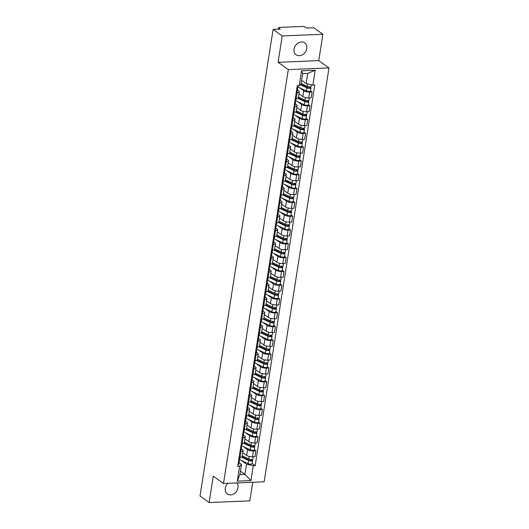 <?xml version="1.0" encoding="UTF-8"?>
<svg xmlns="http://www.w3.org/2000/svg" width="529" height="529" viewBox="0 0 529 529"><rect width="100%" height="100%" fill="white"/><g stroke="black" fill="none" stroke-linecap="round" stroke-linejoin="round"><path stroke-width="0.79" d="M294.058 49.085A7.36 5.912 125.5 0 0 296.121 54.811A7.36 5.912 125.5 0 0 302.535 54.732A7.36 5.912 125.5 0 0 306.747 48.556A7.36 5.912 125.5 0 0 304.678 42.829A7.36 5.912 125.5 0 0 298.27 42.915A7.36 5.912 125.5 0 0 294.058 49.085M227.906 483.301A7.36 5.912 125.5 0 0 225.281 488.26A7.36 5.912 125.5 0 0 227.351 493.987A7.36 5.912 125.5 0 0 233.758 493.901A7.36 5.912 125.5 0 0 237.971 487.731A7.36 5.912 125.5 0 0 236.88 482.931M322.882 34.266L282.215 35.952L273.09 29.439L200.022 496.037L209.147 502.55L213.273 476.186L223.496 483.486L264.163 481.8L328.978 67.93L318.756 60.63L322.882 34.266L313.763 27.753L306.562 28.05L305.14 27.039A1.885 0.595 8.9 0 0 302.601 26.45L279.577 27.402A1.885 0.595 8.9 0 0 278.631 27.766A1.885 0.595 8.9 0 0 278.869 28.123L278.697 29.207M209.147 502.55L249.814 500.864L252.73 482.269M282.215 35.952L278.082 62.316L288.305 69.61L223.496 483.486M273.09 29.439L280.291 29.141L278.869 28.123M242.778 452.639L246.673 455.423A4.344 1.375 8.9 0 0 252.525 456.772L255.004 456.666L255.917 450.827L253.437 450.933A4.344 1.375 -171.1 0 1 247.592 449.584L243.492 446.661M240.913 451.449L240.001 457.287A4.344 1.375 8.9 0 0 242.176 456.454L243.095 450.615A4.344 1.375 -171.1 0 1 240.913 451.449L240.021 451.488M240.001 457.287L239.108 457.327M254.297 449.67L255.917 450.827M241.25 448.87L242.547 449.789A4.344 1.375 -171.1 0 1 243.095 450.615M244.94 438.839L248.835 441.622A4.344 1.375 8.9 0 0 254.687 442.971L257.167 442.866L258.079 437.027L255.6 437.133A4.344 1.375 -171.1 0 1 249.748 435.777L245.654 432.854M241.27 443.527L242.156 443.487A4.344 1.375 8.9 0 0 244.338 442.654L245.258 436.815A4.344 1.375 -171.1 0 1 243.076 437.648L242.183 437.688M256.459 435.87L258.079 437.027M243.413 435.063L244.709 435.989A4.344 1.375 -171.1 0 1 245.258 436.815M247.103 425.038L250.997 427.816A4.344 1.375 8.9 0 0 256.849 429.171L259.329 429.065L260.242 423.226L257.762 423.326A4.344 1.375 -171.1 0 1 251.91 421.977L247.817 419.054M243.426 429.727L244.319 429.687A4.344 1.375 8.9 0 0 246.501 428.854L247.413 423.015A4.344 1.375 -171.1 0 1 245.238 423.848L244.345 423.888M258.621 422.069L260.242 423.226M245.575 421.263L246.871 422.188A4.344 1.375 -171.1 0 1 247.413 423.015M249.258 411.231L253.16 414.015A4.344 1.375 8.9 0 0 259.005 415.364L261.491 415.265L262.404 409.426L259.924 409.525A4.344 1.375 -171.1 0 1 254.072 408.176L249.979 405.254M245.588 415.92L246.481 415.887A4.344 1.375 8.9 0 0 248.663 415.053L249.576 409.215A4.344 1.375 -171.1 0 1 247.393 410.048L246.507 410.081M260.784 408.269L262.404 409.426M247.737 407.462L249.027 408.388A4.344 1.375 -171.1 0 1 249.576 409.215M251.42 397.431L255.322 400.215A4.344 1.375 8.9 0 0 261.167 401.564L263.654 401.465L264.566 395.626L262.086 395.725A4.344 1.375 -171.1 0 1 256.234 394.376L252.141 391.453M247.751 402.119L248.643 402.086A4.344 1.375 8.9 0 0 250.825 401.253L251.738 395.414A4.344 1.375 -171.1 0 1 249.556 396.247L248.663 396.281M262.946 394.469L264.566 395.626M249.9 393.662L251.189 394.588A4.344 1.375 -171.1 0 1 251.738 395.414M253.583 383.631L257.478 386.415A4.344 1.375 8.9 0 0 263.33 387.764L265.809 387.658L266.728 381.819L264.242 381.925A4.344 1.375 -171.1 0 1 258.397 380.576L254.297 377.653M249.913 388.319L250.806 388.279A4.344 1.375 8.9 0 0 252.988 387.446L253.9 381.607A4.344 1.375 -171.1 0 1 251.718 382.441L250.825 382.48M265.108 380.662L266.728 381.819M252.055 379.862L253.351 380.781A4.344 1.375 -171.1 0 1 253.9 381.607M255.745 369.831L259.64 372.614A4.344 1.375 8.9 0 0 265.492 373.963L267.972 373.858L268.884 368.019L266.404 368.124A4.344 1.375 -171.1 0 1 260.559 366.776L256.459 363.846M252.075 374.519L252.968 374.479A4.344 1.375 8.9 0 0 255.143 373.646L256.062 367.807A4.344 1.375 -171.1 0 1 253.88 368.64L252.988 368.68M267.264 366.861L268.884 368.019M254.218 366.055L255.514 366.981A4.344 1.375 -171.1 0 1 256.062 367.807M257.907 356.03L261.802 358.807A4.344 1.375 8.9 0 0 267.654 360.163L270.134 360.057L271.046 354.218L268.567 354.324A4.344 1.375 -171.1 0 1 262.715 352.969L258.621 350.046M254.237 360.718L255.123 360.679A4.344 1.375 8.9 0 0 257.306 359.846L258.225 354.007A4.344 1.375 -171.1 0 1 256.043 354.84L255.15 354.88M269.426 353.061L271.046 354.218M256.38 352.254L257.676 353.18A4.344 1.375 -171.1 0 1 258.225 354.007M260.07 342.223L263.964 345.007A4.344 1.375 8.9 0 0 269.816 346.356L272.296 346.257L273.209 340.418L270.729 340.517A4.344 1.375 -171.1 0 1 264.877 339.168L260.784 336.246M256.4 346.912L257.286 346.879A4.344 1.375 8.9 0 0 259.468 346.045L260.38 340.207A4.344 1.375 -171.1 0 1 258.205 341.04L257.312 341.073M271.589 339.261L273.209 340.418M258.542 338.454L259.838 339.38A4.344 1.375 -171.1 0 1 260.38 340.207M262.225 328.423L266.127 331.207A4.344 1.375 8.9 0 0 271.979 332.556L274.458 332.457L275.371 326.618L272.891 326.717A4.344 1.375 -171.1 0 1 267.039 325.368L262.946 322.445M258.555 333.111L259.448 333.078A4.344 1.375 8.9 0 0 261.63 332.245L262.543 326.406A4.344 1.375 -171.1 0 1 260.361 327.239L259.474 327.272M273.751 325.461L275.371 326.618M260.704 324.654L261.994 325.58A4.344 1.375 -171.1 0 1 262.543 326.406M264.388 314.623L268.289 317.407A4.344 1.375 8.9 0 0 274.134 318.756L276.621 318.65L277.533 312.811L275.054 312.917A4.344 1.375 -171.1 0 1 269.201 311.568L265.108 308.645M260.718 319.311L261.61 319.271A4.344 1.375 8.9 0 0 263.792 318.438L264.705 312.599A4.344 1.375 -171.1 0 1 262.523 313.433L261.637 313.472M275.913 311.654L277.533 312.811M262.867 310.854L264.156 311.773A4.344 1.375 -171.1 0 1 264.705 312.599M266.55 300.822L270.451 303.606A4.344 1.375 8.9 0 0 276.297 304.955L278.776 304.849L279.696 299.011L277.216 299.116A4.344 1.375 -171.1 0 1 271.364 297.767L267.271 294.838M262.88 305.511L263.773 305.471A4.344 1.375 8.9 0 0 265.955 304.638L266.867 298.799A4.344 1.375 -171.1 0 1 264.685 299.632L263.792 299.672M278.075 297.853L279.696 299.011M265.029 297.053L266.318 297.972A4.344 1.375 -171.1 0 1 266.867 298.799M268.712 287.022L272.607 289.799A4.344 1.375 8.9 0 0 278.459 291.155L280.939 291.049L281.858 285.21L279.372 285.316A4.344 1.375 -171.1 0 1 273.526 283.961L269.426 281.038M265.042 291.71L265.935 291.671A4.344 1.375 8.9 0 0 268.117 290.838L269.03 284.999A4.344 1.375 -171.1 0 1 266.847 285.832L265.955 285.872M280.231 284.053L281.858 285.21M267.185 283.246L268.481 284.172A4.344 1.375 -171.1 0 1 269.03 284.999M270.874 273.215L274.769 275.999A4.344 1.375 8.9 0 0 280.621 277.348L283.101 277.249L284.013 271.41L281.534 271.509A4.344 1.375 -171.1 0 1 275.682 270.16L271.589 267.238M267.205 277.904L268.097 277.87A4.344 1.375 8.9 0 0 270.273 277.037L271.192 271.198A4.344 1.375 -171.1 0 1 269.01 272.032L268.117 272.065M282.393 270.253L284.013 271.41M269.347 269.446L270.643 270.372A4.344 1.375 -171.1 0 1 271.192 271.198M273.037 259.415L276.932 262.199A4.344 1.375 8.9 0 0 282.784 263.548L285.263 263.449L286.176 257.61L283.696 257.709A4.344 1.375 -171.1 0 1 277.844 256.36L273.751 253.437M269.367 264.103L270.253 264.07A4.344 1.375 8.9 0 0 272.435 263.237L273.354 257.398A4.344 1.375 -171.1 0 1 271.172 258.231L270.279 258.264M284.556 256.453L286.176 257.61M271.509 255.646L272.805 256.572A4.344 1.375 -171.1 0 1 273.354 257.398M275.199 245.615L279.094 248.399A4.344 1.375 8.9 0 0 284.946 249.748L287.426 249.642L288.338 243.803L285.858 243.909A4.344 1.375 -171.1 0 1 280.006 242.56L275.913 239.637M271.522 250.303L272.415 250.27A4.344 1.375 8.9 0 0 274.597 249.43L275.51 243.591A4.344 1.375 -171.1 0 1 273.328 244.424L272.442 244.464M286.718 242.646L288.338 243.803M273.672 241.846L274.968 242.765A4.344 1.375 -171.1 0 1 275.51 243.591M277.355 231.814L281.256 234.598A4.344 1.375 8.9 0 0 287.102 235.947L289.588 235.841L290.5 230.003L288.021 230.108A4.344 1.375 -171.1 0 1 282.169 228.759L278.075 225.83M273.685 236.503L274.577 236.463A4.344 1.375 8.9 0 0 276.76 235.63L277.672 229.791A4.344 1.375 -171.1 0 1 275.49 230.624L274.604 230.664M288.88 228.845L290.5 230.003M275.834 228.045L277.123 228.964A4.344 1.375 -171.1 0 1 277.672 229.791M279.517 218.014L283.418 220.791A4.344 1.375 8.9 0 0 289.264 222.147L291.75 222.041L292.663 216.202L290.183 216.308A4.344 1.375 -171.1 0 1 284.331 214.953L280.238 212.03M275.847 222.702L276.74 222.663A4.344 1.375 8.9 0 0 278.922 221.83L279.834 215.991A4.344 1.375 -171.1 0 1 277.652 216.824L276.76 216.864M291.043 215.045L292.663 216.202M277.996 214.238L279.286 215.164A4.344 1.375 -171.1 0 1 279.834 215.991M281.679 204.207L285.574 206.991A4.344 1.375 8.9 0 0 291.426 208.34L293.906 208.241L294.825 202.402L292.339 202.501A4.344 1.375 -171.1 0 1 286.493 201.152L282.393 198.23M278.009 208.902L278.902 208.862A4.344 1.375 8.9 0 0 281.084 208.029L281.997 202.19A4.344 1.375 -171.1 0 1 279.815 203.024L278.922 203.057M293.205 201.245L294.825 202.402M280.152 200.438L281.448 201.364A4.344 1.375 -171.1 0 1 281.997 202.19M283.842 190.407L287.736 193.191A4.344 1.375 8.9 0 0 293.588 194.54L296.068 194.441L296.981 188.602L294.501 188.701A4.344 1.375 -171.1 0 1 288.655 187.352L284.556 184.429M280.172 195.095L281.064 195.062A4.344 1.375 8.9 0 0 283.24 194.229L284.159 188.39A4.344 1.375 -171.1 0 1 281.977 189.223L281.084 189.256M295.361 187.445L296.981 188.602M282.314 186.638L283.61 187.564A4.344 1.375 -171.1 0 1 284.159 188.39M286.004 176.607L289.899 179.391A4.344 1.375 8.9 0 0 295.751 180.739L298.23 180.634L299.143 174.795L296.663 174.901A4.344 1.375 -171.1 0 1 290.811 173.552L286.718 170.629M282.334 181.295L283.22 181.262A4.344 1.375 8.9 0 0 285.402 180.422L286.321 174.583A4.344 1.375 -171.1 0 1 284.139 175.423L283.246 175.456M297.523 173.638L299.143 174.795M284.476 172.838L285.772 173.757A4.344 1.375 -171.1 0 1 286.321 174.583M288.166 162.806L292.061 165.59A4.344 1.375 8.9 0 0 297.913 166.939L300.393 166.833L301.305 160.995L298.825 161.1A4.344 1.375 -171.1 0 1 292.973 159.751L288.88 156.822M284.496 167.495L285.382 167.455A4.344 1.375 8.9 0 0 287.564 166.622L288.477 160.783A4.344 1.375 -171.1 0 1 286.301 161.616L285.409 161.656M299.685 159.837L301.305 160.995M286.639 159.037L287.935 159.956A4.344 1.375 -171.1 0 1 288.477 160.783M290.322 149.006L294.223 151.783A4.344 1.375 8.9 0 0 300.075 153.139L302.555 153.033L303.467 147.194L300.988 147.3A4.344 1.375 -171.1 0 1 295.136 145.944L291.043 143.022M286.652 153.694L287.545 153.655A4.344 1.375 8.9 0 0 289.727 152.821L290.639 146.983A4.344 1.375 -171.1 0 1 288.457 147.816L287.571 147.856M301.847 146.037L303.467 147.194M288.801 145.23L290.09 146.156A4.344 1.375 -171.1 0 1 290.639 146.983M292.484 135.199L296.385 137.983A4.344 1.375 8.9 0 0 302.231 139.332L304.717 139.233L305.63 133.394L303.15 133.493A4.344 1.375 -171.1 0 1 297.298 132.144L293.205 129.221M288.814 139.894L289.707 139.854A4.344 1.375 8.9 0 0 291.889 139.021L292.802 133.182A4.344 1.375 -171.1 0 1 290.619 134.016L289.733 134.055M304.01 132.237L305.63 133.394M290.963 131.43L292.253 132.356A4.344 1.375 -171.1 0 1 292.802 133.182M294.646 121.399L298.548 124.183A4.344 1.375 8.9 0 0 304.393 125.532L306.873 125.433L307.792 119.594L305.312 119.693A4.344 1.375 -171.1 0 1 299.46 118.344L295.367 115.421M290.976 126.087L291.869 126.054A4.344 1.375 8.9 0 0 294.051 125.221L294.964 119.382A4.344 1.375 -171.1 0 1 292.782 120.215L291.889 120.248M306.172 118.436L307.792 119.594M293.126 117.63L294.415 118.556A4.344 1.375 -171.1 0 1 294.964 119.382M296.809 107.599L300.703 110.382A4.344 1.375 8.9 0 0 306.555 111.731L309.035 111.632L309.954 105.787L307.468 105.893A4.344 1.375 -171.1 0 1 301.623 104.544L297.523 101.621M293.139 112.287L294.031 112.254A4.344 1.375 8.9 0 0 296.214 111.421L297.126 105.575A4.344 1.375 -171.1 0 1 294.944 106.415L294.051 106.448M308.328 104.63L309.954 105.787M295.281 103.829L296.577 104.749A4.344 1.375 -171.1 0 1 297.126 105.575M298.971 93.798L302.866 96.582A4.344 1.375 8.9 0 0 308.718 97.931L311.197 97.825L312.11 91.986L309.63 92.092A4.344 1.375 -171.1 0 1 303.778 90.743L299.685 87.821M295.301 98.487L296.194 98.447A4.344 1.375 8.9 0 0 298.369 97.614L299.288 91.775A4.344 1.375 -171.1 0 1 297.106 92.608L296.214 92.648M310.49 90.829L312.11 91.986M297.443 90.029L298.74 90.948A4.344 1.375 -171.1 0 1 299.288 91.775M240.431 471.127L244.934 474.341L246.527 464.171L241.33 460.461M239.088 462.67L241.482 464.376L239.888 474.553L244.934 474.341L250.938 480.59L237.276 481.152L239.604 466.294L241.482 464.376M301.623 80.348L306.126 83.562L307.719 73.392L302.681 73.597L301.087 83.774L299.202 85.685L297.291 85.764L237.693 466.373L239.604 466.294M299.202 85.685L301.53 70.82L315.198 70.258L312.87 85.123L306.126 83.562M246.527 464.171L253.265 465.725L255.176 465.646L314.781 85.043L312.87 85.123M253.265 465.725L250.938 480.59M328.978 67.93L288.305 69.61M318.756 60.63L278.082 62.316M252.135 463.477L255.176 465.646M237.276 481.152L239.888 474.553M307.719 73.392L315.198 70.258M302.681 73.597L301.53 70.82M239.935 457.294L239.577 459.556A2.361 0.747 -171.1 0 1 238.691 459.985L239.273 460.832A2.361 0.747 -171.1 0 1 239.339 461.063A2.361 0.747 -171.1 0 1 238.453 461.493M239.339 461.063L238.844 464.244A2.361 0.747 -171.1 0 1 237.957 464.68M241.978 456.785L249.47 460.29A1.131 0.357 8.9 0 0 250.667 460.541A1.131 0.357 8.9 0 0 251.387 460.323A1.131 0.357 8.9 0 0 251.249 460.104L252.307 460.065A2.361 0.747 8.9 0 1 252.604 460.514L252.102 463.695A2.361 0.747 8.9 0 1 250.607 464.151A2.361 0.747 8.9 0 1 248.108 463.629L239.69 459.694A5.66 1.792 8.9 0 1 239.558 459.628M241.409 457.076L248.61 460.442A2.361 0.747 8.9 0 0 251.103 460.971A2.361 0.747 8.9 0 0 252.604 460.514M251.348 459.463L251.189 460.481M242.269 455.866L248.848 458.941A2.361 0.747 8.9 0 0 251.341 459.463A2.361 0.747 8.9 0 0 252.836 459.007L253.193 456.745M252.419 459.344L252.307 460.065M242.097 443.494L241.74 445.755A2.361 0.747 -171.1 0 1 240.854 446.185M240.847 446.198L241.436 447.031A2.361 0.747 -171.1 0 1 241.502 447.263A2.361 0.747 -171.1 0 1 240.616 447.693M241.502 447.263L241.006 450.444A2.361 0.747 -171.1 0 1 240.12 450.873M244.253 429.687L243.902 431.955A2.361 0.747 -171.1 0 1 243.009 432.385L243.598 433.225A2.361 0.747 -171.1 0 1 243.664 433.456A2.361 0.747 -171.1 0 1 242.778 433.892M243.664 433.456L243.168 436.643A2.361 0.747 -171.1 0 1 242.275 437.073M244.14 442.985L251.632 446.489A1.131 0.357 8.9 0 0 252.829 446.74A1.131 0.357 8.9 0 0 253.55 446.522A1.131 0.357 8.9 0 0 253.404 446.304L254.462 446.264A2.361 0.747 8.9 0 1 254.76 446.714L254.264 449.895A2.361 0.747 8.9 0 1 252.763 450.351A2.361 0.747 8.9 0 1 250.27 449.829L241.852 445.887A5.66 1.792 8.9 0 1 241.72 445.828M243.565 443.276L250.772 446.641A2.361 0.747 8.9 0 0 253.265 447.17A2.361 0.747 8.9 0 0 254.76 446.714M253.51 445.663L253.351 446.681M244.431 442.065L251.004 445.14A2.361 0.747 8.9 0 0 253.497 445.663A2.361 0.747 8.9 0 0 254.998 445.206L255.355 442.945M254.575 445.544L254.462 446.264M246.302 429.184L253.794 432.689A1.131 0.357 8.9 0 0 254.991 432.94A1.131 0.357 8.9 0 0 255.712 432.722A1.131 0.357 8.9 0 0 255.567 432.504L256.625 432.457A2.361 0.747 8.9 0 1 256.922 432.907L256.426 436.094A2.361 0.747 8.9 0 1 254.925 436.551A2.361 0.747 8.9 0 1 252.432 436.028L244.014 432.087A5.66 1.792 8.9 0 1 243.876 432.028M245.727 429.475L252.935 432.841A2.361 0.747 8.9 0 0 255.428 433.363A2.361 0.747 8.9 0 0 256.922 432.907M255.672 431.862L255.507 432.881M246.593 428.265L253.166 431.34A2.361 0.747 8.9 0 0 255.659 431.862A2.361 0.747 8.9 0 0 257.16 431.406L257.517 429.138M256.737 431.743L256.625 432.457M246.415 415.887L246.064 418.155A2.361 0.747 -171.1 0 1 245.172 418.584M245.172 418.591L245.76 419.424A2.361 0.747 -171.1 0 1 245.826 419.656A2.361 0.747 -171.1 0 1 244.94 420.086M245.826 419.656L245.33 422.843A2.361 0.747 -171.1 0 1 244.438 423.273M248.577 402.086L248.22 404.354A2.361 0.747 -171.1 0 1 247.334 404.784L247.922 405.624A2.361 0.747 -171.1 0 1 247.989 405.855A2.361 0.747 -171.1 0 1 247.103 406.285M247.989 405.855L247.486 409.043A2.361 0.747 -171.1 0 1 246.6 409.472M250.739 388.286L250.382 390.547A2.361 0.747 -171.1 0 1 249.496 390.984L250.078 391.824A2.361 0.747 -171.1 0 1 250.151 392.055A2.361 0.747 -171.1 0 1 249.258 392.485M250.151 392.055L249.648 395.242A2.361 0.747 -171.1 0 1 248.762 395.672M248.458 415.377L255.957 418.882A1.131 0.357 8.9 0 0 257.154 419.14A1.131 0.357 8.9 0 0 257.874 418.915A1.131 0.357 8.9 0 0 257.729 418.704L258.787 418.657A2.361 0.747 8.9 0 1 259.084 419.107L258.588 422.294A2.361 0.747 8.9 0 1 257.087 422.75A2.361 0.747 8.9 0 1 254.594 422.221L246.177 418.287A5.66 1.792 8.9 0 1 246.038 418.221M247.889 415.668L255.09 419.041A2.361 0.747 8.9 0 0 257.59 419.563A2.361 0.747 8.9 0 0 259.084 419.107M257.828 418.062L257.669 419.08M248.756 414.465L255.328 417.533A2.361 0.747 8.9 0 0 257.821 418.062A2.361 0.747 8.9 0 0 259.322 417.606L259.673 415.338M258.899 417.943L258.787 418.657M250.62 401.577L258.119 405.082A1.131 0.357 8.9 0 0 259.316 405.333A1.131 0.357 8.9 0 0 260.037 405.115A1.131 0.357 8.9 0 0 259.891 404.903L260.949 404.857A2.361 0.747 8.9 0 1 261.247 405.307L260.751 408.494A2.361 0.747 8.9 0 1 259.25 408.95A2.361 0.747 8.9 0 1 256.757 408.421L248.332 404.487A5.66 1.792 8.9 0 1 248.2 404.421M250.052 401.868L257.253 405.24A2.361 0.747 8.9 0 0 259.746 405.763A2.361 0.747 8.9 0 0 261.247 405.307M259.99 404.262L259.832 405.28M250.918 400.658L257.491 403.733A2.361 0.747 8.9 0 0 259.984 404.262A2.361 0.747 8.9 0 0 261.485 403.799L261.835 401.537M261.062 404.136L260.949 404.857M252.783 387.777L260.281 391.281A1.131 0.357 8.9 0 0 261.478 391.533A1.131 0.357 8.9 0 0 262.192 391.315A1.131 0.357 8.9 0 0 262.053 391.096L263.111 391.057A2.361 0.747 8.9 0 1 263.409 391.506L262.906 394.687A2.361 0.747 8.9 0 1 261.412 395.143A2.361 0.747 8.9 0 1 258.919 394.621L250.495 390.686A5.66 1.792 8.9 0 1 250.362 390.62M252.214 388.068L259.415 391.434A2.361 0.747 8.9 0 0 261.908 391.963A2.361 0.747 8.9 0 0 263.409 391.506M262.153 390.455L261.994 391.473M253.08 386.858L259.653 389.933A2.361 0.747 8.9 0 0 262.146 390.455A2.361 0.747 8.9 0 0 263.64 389.999L263.997 387.737M263.224 390.336L263.111 391.057M252.902 374.486L252.545 376.747A2.361 0.747 -171.1 0 1 251.659 377.177L252.24 378.023A2.361 0.747 -171.1 0 1 252.313 378.255A2.361 0.747 -171.1 0 1 251.42 378.685M252.313 378.255L251.811 381.435A2.361 0.747 -171.1 0 1 250.925 381.865M254.945 373.977L262.444 377.481A1.131 0.357 8.9 0 0 263.64 377.732A1.131 0.357 8.9 0 0 264.355 377.514A1.131 0.357 8.9 0 0 264.216 377.296L265.274 377.256A2.361 0.747 8.9 0 1 265.571 377.706L265.069 380.887A2.361 0.747 8.9 0 1 263.574 381.343A2.361 0.747 8.9 0 1 261.081 380.82L252.657 376.879A5.66 1.792 8.9 0 1 252.525 376.82M254.376 374.267L261.577 377.633A2.361 0.747 8.9 0 0 264.07 378.162A2.361 0.747 8.9 0 0 265.571 377.706M264.315 376.655L264.156 377.673M255.236 373.057L261.815 376.132A2.361 0.747 8.9 0 0 264.308 376.655A2.361 0.747 8.9 0 0 265.803 376.198L266.16 373.937M265.386 376.536L265.274 377.256M255.064 360.679L254.707 362.947A2.361 0.747 -171.1 0 1 253.821 363.377L254.403 364.223A2.361 0.747 -171.1 0 1 254.469 364.448A2.361 0.747 -171.1 0 1 253.583 364.884M254.469 364.448L253.973 367.635A2.361 0.747 -171.1 0 1 253.087 368.065M257.107 360.176L264.599 363.681A1.131 0.357 8.9 0 0 265.796 363.932A1.131 0.357 8.9 0 0 266.517 363.714A1.131 0.357 8.9 0 0 266.378 363.496L267.429 363.449A2.361 0.747 8.9 0 1 267.727 363.899L267.231 367.086A2.361 0.747 8.9 0 1 265.73 367.543A2.361 0.747 8.9 0 1 263.237 367.02L254.819 363.079A5.66 1.792 8.9 0 1 254.687 363.02M256.532 360.467L263.74 363.833A2.361 0.747 8.9 0 0 266.232 364.355A2.361 0.747 8.9 0 0 267.727 363.899M266.477 362.854L266.318 363.873M257.398 359.257L263.971 362.332A2.361 0.747 8.9 0 0 266.471 362.854A2.361 0.747 8.9 0 0 267.965 362.398L268.322 360.13M267.542 362.735L267.429 363.449M257.22 346.879L256.869 349.147A2.361 0.747 -171.1 0 1 255.983 349.576L256.565 350.416A2.361 0.747 -171.1 0 1 256.631 350.648A2.361 0.747 -171.1 0 1 255.745 351.077M256.631 350.648L256.135 353.835A2.361 0.747 -171.1 0 1 255.243 354.265M259.27 346.369L266.761 349.874A1.131 0.357 8.9 0 0 267.958 350.132A1.131 0.357 8.9 0 0 268.679 349.907A1.131 0.357 8.9 0 0 268.534 349.695L269.592 349.649A2.361 0.747 8.9 0 1 269.889 350.099L269.393 353.286A2.361 0.747 8.9 0 1 267.892 353.742A2.361 0.747 8.9 0 1 265.399 353.213L256.982 349.279A5.66 1.792 8.9 0 1 256.843 349.213M258.694 346.66L265.902 350.033A2.361 0.747 8.9 0 0 268.395 350.555A2.361 0.747 8.9 0 0 269.889 350.099M268.639 349.054L268.474 350.072M259.56 345.457L266.133 348.525A2.361 0.747 8.9 0 0 268.626 349.054A2.361 0.747 8.9 0 0 270.127 348.598L270.484 346.33M269.704 348.935L269.592 349.649M259.382 333.078L259.031 335.346A2.361 0.747 -171.1 0 1 258.139 335.776L258.727 336.616A2.361 0.747 -171.1 0 1 258.793 336.847A2.361 0.747 -171.1 0 1 257.907 337.277M258.793 336.847L258.297 340.035A2.361 0.747 -171.1 0 1 257.405 340.464M261.432 332.569L268.924 336.074A1.131 0.357 8.9 0 0 270.121 336.325A1.131 0.357 8.9 0 0 270.841 336.107A1.131 0.357 8.9 0 0 270.696 335.895L271.754 335.849A2.361 0.747 8.9 0 1 272.051 336.299L271.556 339.486A2.361 0.747 8.9 0 1 270.054 339.942A2.361 0.747 8.9 0 1 267.562 339.413L259.144 335.479A5.66 1.792 8.9 0 1 259.005 335.412M260.857 332.86L268.064 336.232A2.361 0.747 8.9 0 0 270.557 336.755A2.361 0.747 8.9 0 0 272.051 336.299M270.795 335.254L270.636 336.272M261.723 331.65L268.296 334.725A2.361 0.747 8.9 0 0 270.788 335.254A2.361 0.747 8.9 0 0 272.29 334.797L272.64 332.529M271.866 335.128L271.754 335.849M261.544 319.278L261.194 321.539A2.361 0.747 -171.1 0 1 260.301 321.976M260.301 321.982L260.89 322.816A2.361 0.747 -171.1 0 1 260.956 323.047A2.361 0.747 -171.1 0 1 260.07 323.477M260.956 323.047L260.453 326.234A2.361 0.747 -171.1 0 1 259.567 326.664M263.587 318.769L271.086 322.273A1.131 0.357 8.9 0 0 272.283 322.525A1.131 0.357 8.9 0 0 273.004 322.306A1.131 0.357 8.9 0 0 272.858 322.088L273.916 322.049A2.361 0.747 8.9 0 1 274.214 322.498L273.718 325.679A2.361 0.747 8.9 0 1 272.217 326.135A2.361 0.747 8.9 0 1 269.724 325.613L261.306 321.678A5.66 1.792 8.9 0 1 261.167 321.612M263.019 319.06L270.22 322.425A2.361 0.747 8.9 0 0 272.713 322.954A2.361 0.747 8.9 0 0 274.214 322.498M272.957 321.447L272.799 322.472M263.885 317.85L270.458 320.924A2.361 0.747 8.9 0 0 272.951 321.447A2.361 0.747 8.9 0 0 274.452 320.991L274.802 318.729M274.029 321.328L273.916 322.049M263.707 305.478L263.349 307.739A2.361 0.747 -171.1 0 1 262.463 308.169L263.045 309.015A2.361 0.747 -171.1 0 1 263.118 309.247A2.361 0.747 -171.1 0 1 262.225 309.677M263.118 309.247L262.615 312.427A2.361 0.747 -171.1 0 1 261.729 312.857M265.75 304.969L273.248 308.473A1.131 0.357 8.9 0 0 274.445 308.724A1.131 0.357 8.9 0 0 275.166 308.506A1.131 0.357 8.9 0 0 275.02 308.288L276.078 308.248A2.361 0.747 8.9 0 1 276.376 308.698L275.873 311.879A2.361 0.747 8.9 0 1 274.379 312.335A2.361 0.747 8.9 0 1 271.886 311.812L263.462 307.871A5.66 1.792 8.9 0 1 263.33 307.812M265.181 305.259L272.382 308.625A2.361 0.747 8.9 0 0 274.875 309.154A2.361 0.747 8.9 0 0 276.376 308.698M275.12 307.647L274.961 308.665M266.047 304.049L272.62 307.124A2.361 0.747 8.9 0 0 275.113 307.647A2.361 0.747 8.9 0 0 276.607 307.19L276.965 304.929M276.191 307.528L276.078 308.248M265.869 291.677L265.512 293.939A2.361 0.747 -171.1 0 1 264.626 294.369M264.626 294.375L265.208 295.215A2.361 0.747 -171.1 0 1 265.28 295.44A2.361 0.747 -171.1 0 1 264.388 295.876M265.28 295.44L264.778 298.627A2.361 0.747 -171.1 0 1 263.892 299.057M267.912 291.168L275.411 294.673A1.131 0.357 8.9 0 0 276.607 294.924A1.131 0.357 8.9 0 0 277.322 294.706A1.131 0.357 8.9 0 0 277.183 294.488L278.241 294.441A2.361 0.747 8.9 0 1 278.538 294.891L278.036 298.078A2.361 0.747 8.9 0 1 276.541 298.535A2.361 0.747 8.9 0 1 274.048 298.012L265.624 294.071A5.66 1.792 8.9 0 1 265.492 294.012M267.343 291.459L274.544 294.825A2.361 0.747 8.9 0 0 277.037 295.347A2.361 0.747 8.9 0 0 278.538 294.891M277.282 293.846L277.123 294.865M268.21 290.249L274.782 293.324A2.361 0.747 8.9 0 0 277.275 293.846A2.361 0.747 8.9 0 0 278.77 293.39L279.127 291.122M278.353 293.727L278.241 294.441M268.031 277.87L267.674 280.139A2.361 0.747 -171.1 0 1 266.788 280.568L267.37 281.408A2.361 0.747 -171.1 0 1 267.436 281.64A2.361 0.747 -171.1 0 1 266.55 282.069M267.436 281.64L266.94 284.827A2.361 0.747 -171.1 0 1 266.054 285.257M270.074 277.368L277.566 280.873A1.131 0.357 8.9 0 0 278.763 281.124A1.131 0.357 8.9 0 0 279.484 280.899A1.131 0.357 8.9 0 0 279.345 280.687L280.403 280.641A2.361 0.747 8.9 0 1 280.701 281.091L280.198 284.278A2.361 0.747 8.9 0 1 278.704 284.734A2.361 0.747 8.9 0 1 276.204 284.212L267.786 280.271A5.66 1.792 8.9 0 1 267.654 280.205M269.506 277.652L276.707 281.025A2.361 0.747 8.9 0 0 279.2 281.547A2.361 0.747 8.9 0 0 280.701 281.091M279.444 280.046L279.286 281.064M270.365 276.449L276.945 279.517A2.361 0.747 8.9 0 0 279.438 280.046A2.361 0.747 8.9 0 0 280.932 279.59L281.289 277.322M280.515 279.927L280.403 280.641M270.193 264.07L269.836 266.338A2.361 0.747 -171.1 0 1 268.95 266.768M268.944 266.775L269.532 267.608A2.361 0.747 -171.1 0 1 269.598 267.839A2.361 0.747 -171.1 0 1 268.712 268.269M269.598 267.839L269.102 271.027A2.361 0.747 -171.1 0 1 268.216 271.456M272.237 263.561L279.729 267.066A1.131 0.357 8.9 0 0 280.925 267.317A1.131 0.357 8.9 0 0 281.646 267.099A1.131 0.357 8.9 0 0 281.501 266.887L282.559 266.841A2.361 0.747 8.9 0 1 282.856 267.29L282.36 270.478A2.361 0.747 8.9 0 1 280.859 270.934A2.361 0.747 8.9 0 1 278.366 270.405L269.949 266.471A5.66 1.792 8.9 0 1 269.816 266.404M271.661 263.852L278.869 267.224A2.361 0.747 8.9 0 0 281.362 267.747A2.361 0.747 8.9 0 0 282.856 267.29M281.607 266.246L281.448 267.264M272.528 262.642L279.1 265.717A2.361 0.747 8.9 0 0 281.593 266.246A2.361 0.747 8.9 0 0 283.094 265.789L283.451 263.521M282.671 266.12L282.559 266.841M272.349 250.27L271.999 252.531A2.361 0.747 -171.1 0 1 271.106 252.968L271.694 253.808A2.361 0.747 -171.1 0 1 271.761 254.039A2.361 0.747 -171.1 0 1 270.874 254.469M271.761 254.039L271.265 257.226A2.361 0.747 -171.1 0 1 270.372 257.656M274.399 249.761L281.891 253.265A1.131 0.357 8.9 0 0 283.088 253.517A1.131 0.357 8.9 0 0 283.808 253.298A1.131 0.357 8.9 0 0 283.663 253.08L284.721 253.041A2.361 0.747 8.9 0 1 285.019 253.49L284.523 256.671A2.361 0.747 8.9 0 1 283.022 257.134A2.361 0.747 8.9 0 1 280.529 256.605L272.111 252.67A5.66 1.792 8.9 0 1 271.972 252.604M273.824 250.052L281.031 253.417A2.361 0.747 8.9 0 0 283.524 253.946A2.361 0.747 8.9 0 0 285.019 253.49M283.769 252.439L283.604 253.464M274.69 248.842L281.263 251.916A2.361 0.747 8.9 0 0 283.756 252.439A2.361 0.747 8.9 0 0 285.257 251.983L285.614 249.721M284.833 252.32L284.721 253.041M274.511 236.47L274.161 238.731A2.361 0.747 -171.1 0 1 273.268 239.161L273.857 240.007A2.361 0.747 -171.1 0 1 273.923 240.239A2.361 0.747 -171.1 0 1 273.037 240.669M273.923 240.239L273.427 243.419A2.361 0.747 -171.1 0 1 272.534 243.849M276.555 235.96L284.053 239.465A1.131 0.357 8.9 0 0 285.25 239.716A1.131 0.357 8.9 0 0 285.971 239.498A1.131 0.357 8.9 0 0 285.825 239.28L286.883 239.24A2.361 0.747 8.9 0 1 287.181 239.69L286.685 242.871A2.361 0.747 8.9 0 1 285.184 243.327A2.361 0.747 8.9 0 1 282.691 242.804L274.273 238.87A5.66 1.792 8.9 0 1 274.134 238.804M275.986 236.251L283.187 239.617A2.361 0.747 8.9 0 0 285.686 240.146A2.361 0.747 8.9 0 0 287.181 239.69M285.924 238.639L285.766 239.657M276.852 235.041L283.425 238.116A2.361 0.747 8.9 0 0 285.918 238.639A2.361 0.747 8.9 0 0 287.419 238.182L287.769 235.921M286.996 238.519L286.883 239.24M276.674 222.669L276.317 224.931A2.361 0.747 -171.1 0 1 275.43 225.361M275.43 225.374L276.019 226.207A2.361 0.747 -171.1 0 1 276.085 226.438A2.361 0.747 -171.1 0 1 275.199 226.868M276.085 226.438L275.583 229.619A2.361 0.747 -171.1 0 1 274.696 230.049M278.717 222.16L286.215 225.665A1.131 0.357 8.9 0 0 287.412 225.916A1.131 0.357 8.9 0 0 288.133 225.698A1.131 0.357 8.9 0 0 287.988 225.48L289.046 225.433A2.361 0.747 8.9 0 1 289.343 225.883L288.847 229.07A2.361 0.747 8.9 0 1 287.346 229.526A2.361 0.747 8.9 0 1 284.853 229.004L276.429 225.063A5.66 1.792 8.9 0 1 276.297 225.004M278.148 222.451L285.349 225.817A2.361 0.747 8.9 0 0 287.842 226.339A2.361 0.747 8.9 0 0 289.343 225.883M288.087 224.838L287.928 225.857M279.014 221.241L285.587 224.316A2.361 0.747 8.9 0 0 288.08 224.838A2.361 0.747 8.9 0 0 289.581 224.382L289.932 222.114M289.158 224.719L289.046 225.433M278.836 208.862L278.479 211.131A2.361 0.747 -171.1 0 1 277.593 211.56L278.175 212.4A2.361 0.747 -171.1 0 1 278.247 212.632A2.361 0.747 -171.1 0 1 277.355 213.061M278.247 212.632L277.745 215.819A2.361 0.747 -171.1 0 1 276.859 216.249M280.879 208.36L288.378 211.864A1.131 0.357 8.9 0 0 289.575 212.116A1.131 0.357 8.9 0 0 290.289 211.898A1.131 0.357 8.9 0 0 290.15 211.679L291.208 211.633A2.361 0.747 8.9 0 1 291.505 212.083L291.003 215.27A2.361 0.747 8.9 0 1 289.508 215.726A2.361 0.747 8.9 0 1 287.016 215.204L278.591 211.263A5.66 1.792 8.9 0 1 278.459 211.197M280.31 208.651L287.512 212.017A2.361 0.747 8.9 0 0 290.004 212.539A2.361 0.747 8.9 0 0 291.505 212.083M290.249 211.038L290.09 212.056M281.177 207.441L287.75 210.509A2.361 0.747 8.9 0 0 290.242 211.038A2.361 0.747 8.9 0 0 291.737 210.582L292.094 208.314M291.32 210.919L291.208 211.633M280.998 195.062L280.641 197.33A2.361 0.747 -171.1 0 1 279.755 197.76M279.755 197.767L280.337 198.6A2.361 0.747 -171.1 0 1 280.41 198.831A2.361 0.747 -171.1 0 1 279.517 199.261M280.41 198.831L279.907 202.018A2.361 0.747 -171.1 0 1 279.021 202.448M283.041 194.553L290.54 198.058A1.131 0.357 8.9 0 0 291.737 198.309A1.131 0.357 8.9 0 0 292.451 198.091A1.131 0.357 8.9 0 0 292.312 197.879L293.37 197.833A2.361 0.747 8.9 0 1 293.668 198.282L293.165 201.47A2.361 0.747 8.9 0 1 291.671 201.926A2.361 0.747 8.9 0 1 289.178 201.397L280.754 197.462A5.66 1.792 8.9 0 1 280.621 197.396M282.473 194.844L289.674 198.216A2.361 0.747 8.9 0 0 292.167 198.739A2.361 0.747 8.9 0 0 293.668 198.282M292.411 197.238L292.253 198.256M283.332 193.634L289.912 196.709A2.361 0.747 8.9 0 0 292.405 197.238A2.361 0.747 8.9 0 0 293.899 196.781L294.256 194.513M293.483 197.119L293.37 197.833M283.16 181.262L282.803 183.523A2.361 0.747 -171.1 0 1 281.917 183.96L282.499 184.8A2.361 0.747 -171.1 0 1 282.565 185.031A2.361 0.747 -171.1 0 1 281.679 185.461M282.565 185.031L282.069 188.218A2.361 0.747 -171.1 0 1 281.183 188.648M285.204 180.753L292.696 184.257A1.131 0.357 8.9 0 0 293.893 184.509A1.131 0.357 8.9 0 0 294.613 184.29A1.131 0.357 8.9 0 0 294.474 184.079L295.526 184.032A2.361 0.747 8.9 0 1 295.823 184.482L295.327 187.669A2.361 0.747 8.9 0 1 293.826 188.126A2.361 0.747 8.9 0 1 291.334 187.597L282.916 183.662A5.66 1.792 8.9 0 1 282.784 183.596M284.628 181.044L291.836 184.409A2.361 0.747 8.9 0 0 294.329 184.938A2.361 0.747 8.9 0 0 295.823 184.482M294.574 183.431L294.415 184.456M285.495 179.834L292.068 182.908A2.361 0.747 8.9 0 0 294.567 183.431A2.361 0.747 8.9 0 0 296.061 182.974L296.419 180.713M295.638 183.312L295.526 184.032M285.316 167.462L284.966 169.723A2.361 0.747 -171.1 0 1 284.08 170.153M284.073 170.166L284.662 170.999A2.361 0.747 -171.1 0 1 284.728 171.231A2.361 0.747 -171.1 0 1 283.842 171.661M284.728 171.231L284.232 174.411A2.361 0.747 -171.1 0 1 283.339 174.848M287.366 166.952L294.858 170.457A1.131 0.357 8.9 0 0 296.055 170.708A1.131 0.357 8.9 0 0 296.776 170.49A1.131 0.357 8.9 0 0 296.63 170.272L297.688 170.232A2.361 0.747 8.9 0 1 297.986 170.682L297.49 173.862A2.361 0.747 8.9 0 1 295.989 174.319A2.361 0.747 8.9 0 1 293.496 173.796L285.078 169.862A5.66 1.792 8.9 0 1 284.939 169.796M286.791 167.243L293.998 170.609A2.361 0.747 8.9 0 0 296.491 171.138A2.361 0.747 8.9 0 0 297.986 170.682M296.736 169.63L296.571 170.649M287.657 166.033L294.23 169.108A2.361 0.747 8.9 0 0 296.723 169.63A2.361 0.747 8.9 0 0 298.224 169.174L298.581 166.913M297.801 169.511L297.688 170.232M287.478 153.661L287.128 155.923A2.361 0.747 -171.1 0 1 286.235 156.353L286.824 157.199A2.361 0.747 -171.1 0 1 286.89 157.43A2.361 0.747 -171.1 0 1 286.004 157.86M286.89 157.43L286.394 160.611A2.361 0.747 -171.1 0 1 285.501 161.041M289.528 153.152L297.02 156.657A1.131 0.357 8.9 0 0 298.217 156.908A1.131 0.357 8.9 0 0 298.938 156.69A1.131 0.357 8.9 0 0 298.792 156.472L299.85 156.432A2.361 0.747 8.9 0 1 300.148 156.875L299.652 160.062A2.361 0.747 8.9 0 1 298.151 160.518A2.361 0.747 8.9 0 1 295.658 159.996L287.24 156.055A5.66 1.792 8.9 0 1 287.102 155.995M288.953 153.443L296.161 156.809A2.361 0.747 8.9 0 0 298.654 157.331A2.361 0.747 8.9 0 0 300.148 156.875M298.892 155.83L298.733 156.849M289.819 152.233L296.392 155.308A2.361 0.747 8.9 0 0 298.885 155.83A2.361 0.747 8.9 0 0 300.386 155.374L300.737 153.106M299.963 155.711L299.85 156.432M289.641 139.854L289.29 142.122A2.361 0.747 -171.1 0 1 288.398 142.552L288.986 143.392A2.361 0.747 -171.1 0 1 289.052 143.624A2.361 0.747 -171.1 0 1 288.166 144.053M289.052 143.624L288.55 146.811A2.361 0.747 -171.1 0 1 287.664 147.241M291.684 139.352L299.183 142.856A1.131 0.357 8.9 0 0 300.379 143.108A1.131 0.357 8.9 0 0 301.1 142.89A1.131 0.357 8.9 0 0 300.955 142.671L302.013 142.625A2.361 0.747 8.9 0 1 302.31 143.075L301.814 146.262A2.361 0.747 8.9 0 1 300.313 146.718A2.361 0.747 8.9 0 1 297.82 146.196L289.403 142.255A5.66 1.792 8.9 0 1 289.264 142.189M291.115 139.643L298.316 143.009A2.361 0.747 8.9 0 0 300.809 143.531A2.361 0.747 8.9 0 0 302.31 143.075M301.054 142.03L300.895 143.048M291.982 138.433L298.554 141.501A2.361 0.747 8.9 0 0 301.047 142.03A2.361 0.747 8.9 0 0 302.548 141.574L302.899 139.306M302.125 141.911L302.013 142.625M291.803 126.054L291.446 128.322A2.361 0.747 -171.1 0 1 290.56 128.752L291.142 129.592A2.361 0.747 -171.1 0 1 291.214 129.823A2.361 0.747 -171.1 0 1 290.322 130.253M291.214 129.823L290.712 133.01A2.361 0.747 -171.1 0 1 289.826 133.44M293.846 125.545L301.345 129.05A1.131 0.357 8.9 0 0 302.542 129.307A1.131 0.357 8.9 0 0 303.262 129.083A1.131 0.357 8.9 0 0 303.117 128.871L304.175 128.825A2.361 0.747 8.9 0 1 304.473 129.274L303.97 132.462A2.361 0.747 8.9 0 1 302.476 132.918A2.361 0.747 8.9 0 1 299.983 132.389L291.558 128.454A5.66 1.792 8.9 0 1 291.426 128.388M293.278 125.836L300.479 129.208A2.361 0.747 8.9 0 0 302.972 129.731A2.361 0.747 8.9 0 0 304.473 129.274M303.216 128.23L303.057 129.248M294.144 124.626L300.717 127.701A2.361 0.747 8.9 0 0 303.21 128.23A2.361 0.747 8.9 0 0 304.704 127.773L305.061 125.505M304.287 128.111L304.175 128.825M293.965 112.254L293.608 114.522A2.361 0.747 -171.1 0 1 292.722 114.952L293.304 115.791A2.361 0.747 -171.1 0 1 293.377 116.023A2.361 0.747 -171.1 0 1 292.484 116.453M293.377 116.023L292.874 119.21A2.361 0.747 -171.1 0 1 291.988 119.64M296.009 111.745L303.507 115.249A1.131 0.357 8.9 0 0 304.704 115.501A1.131 0.357 8.9 0 0 305.418 115.282A1.131 0.357 8.9 0 0 305.279 115.071L306.337 115.024A2.361 0.747 8.9 0 1 306.635 115.474L306.132 118.661A2.361 0.747 8.9 0 1 304.638 119.118A2.361 0.747 8.9 0 1 302.145 118.589L293.721 114.654A5.66 1.792 8.9 0 1 293.588 114.588M295.44 112.036L302.641 115.408A2.361 0.747 8.9 0 0 305.134 115.93A2.361 0.747 8.9 0 0 306.635 115.474M305.378 114.423L305.22 115.448M296.306 110.825L302.879 113.9A2.361 0.747 8.9 0 0 305.372 114.423A2.361 0.747 8.9 0 0 306.866 113.966L307.223 111.705M306.45 114.304L306.337 115.024M296.128 98.454L295.771 100.715A2.361 0.747 -171.1 0 1 294.884 101.145M294.884 101.158L295.466 101.991A2.361 0.747 -171.1 0 1 295.532 102.223A2.361 0.747 -171.1 0 1 294.646 102.652M295.532 102.223L295.037 105.403A2.361 0.747 -171.1 0 1 294.15 105.84M298.171 97.944L305.663 101.449A1.131 0.357 8.9 0 0 306.86 101.7A1.131 0.357 8.9 0 0 307.58 101.482A1.131 0.357 8.9 0 0 307.442 101.264L308.5 101.224A2.361 0.747 8.9 0 1 308.797 101.674L308.295 104.854A2.361 0.747 8.9 0 1 306.8 105.311A2.361 0.747 8.9 0 1 304.301 104.788L295.883 100.854A5.66 1.792 8.9 0 1 295.751 100.788M297.596 98.235L304.803 101.601A2.361 0.747 8.9 0 0 307.296 102.13A2.361 0.747 8.9 0 0 308.797 101.674M307.541 100.622L307.382 101.641M298.462 97.025L305.041 100.1A2.361 0.747 8.9 0 0 307.534 100.622A2.361 0.747 8.9 0 0 309.029 100.166L309.386 97.905M308.612 100.503L308.5 101.224M298.118 85.731L297.933 86.915A2.361 0.747 -171.1 0 1 297.047 87.345L297.629 88.191A2.361 0.747 -171.1 0 1 297.695 88.422A2.361 0.747 -171.1 0 1 296.809 88.852M297.695 88.422L297.199 91.603A2.361 0.747 -171.1 0 1 296.313 92.033M300.598 84.27L307.825 87.649A1.131 0.357 8.9 0 0 309.022 87.9A1.131 0.357 8.9 0 0 309.743 87.682A1.131 0.357 8.9 0 0 309.597 87.464L310.655 87.424A2.361 0.747 8.9 0 1 310.953 87.867L310.457 91.054A2.361 0.747 8.9 0 1 308.956 91.51A2.361 0.747 8.9 0 1 306.463 90.988L298.045 87.047A5.66 1.792 8.9 0 1 297.913 86.987M300.221 84.647L306.965 87.801A2.361 0.747 8.9 0 0 309.458 88.33A2.361 0.747 8.9 0 0 310.953 87.867M309.703 86.822L309.544 87.84M301.133 83.463L307.197 86.3A2.361 0.747 8.9 0 0 309.69 86.822A2.361 0.747 8.9 0 0 311.191 86.366L311.436 84.792M310.768 86.703L310.655 87.424M303.778 90.743L302.866 96.582M301.623 104.544L300.703 110.382M299.46 118.344L298.548 124.183M297.298 132.144L296.385 137.983M295.136 145.944L294.223 151.783M292.973 159.751L292.061 165.59M290.811 173.552L289.899 179.391M288.655 187.352L287.736 193.191M286.493 201.152L285.574 206.991M284.331 214.953L283.418 220.791M282.169 228.759L281.256 234.598M280.006 242.56L279.094 248.399M277.844 256.36L276.932 262.199M275.682 270.16L274.769 275.999M273.526 283.961L272.607 289.799M271.364 297.767L270.451 303.606M269.201 311.568L268.289 317.407M267.039 325.368L266.127 331.207M264.877 339.168L263.964 345.007M262.715 352.969L261.802 358.807M260.559 366.776L259.64 372.614M258.397 380.576L257.478 386.415M256.234 394.376L255.322 400.215M254.072 408.176L253.16 414.015M251.91 421.977L250.997 427.816M249.748 435.777L248.835 441.622M247.592 449.584L246.673 455.423M294.944 106.415L294.031 112.254M292.782 120.215L291.869 126.054M290.619 134.016L289.707 139.854M288.457 147.816L287.545 153.655M286.301 161.616L285.382 167.455M284.139 175.423L283.22 181.262M281.977 189.223L281.064 195.062M279.815 203.024L278.902 208.862M277.652 216.824L276.74 222.663M275.49 230.624L274.577 236.463M273.328 244.424L272.415 250.27M271.172 258.231L270.253 264.07M269.01 272.032L268.097 277.87M266.847 285.832L265.935 291.671M264.685 299.632L263.773 305.471M262.523 313.433L261.61 319.271M260.361 327.239L259.448 333.078M258.205 341.04L257.286 346.879M256.043 354.84L255.123 360.679M253.88 368.64L252.968 374.479M251.718 382.441L250.806 388.279M249.556 396.247L248.643 402.086M247.393 410.048L246.481 415.887M245.238 423.848L244.319 429.687M243.076 437.648L242.156 443.487M297.106 92.608L296.194 98.447M307.468 105.893L306.555 111.731M305.312 119.693L304.393 125.532M303.15 133.493L302.231 139.332M300.988 147.3L300.075 153.139M298.825 161.1L297.913 166.939M296.663 174.901L295.751 180.739M294.501 188.701L293.588 194.54M292.339 202.501L291.426 208.34M290.183 216.308L289.264 222.147M288.021 230.108L287.102 235.947M285.858 243.909L284.946 249.748M283.696 257.709L282.784 263.548M281.534 271.509L280.621 277.348M279.372 285.316L278.459 291.155M277.216 299.116L276.297 304.955M275.054 312.917L274.134 318.756M272.891 326.717L271.979 332.556M270.729 340.517L269.816 346.356M268.567 354.324L267.654 360.163M266.404 368.124L265.492 373.963M264.242 381.925L263.33 387.764M262.086 395.725L261.167 401.564M259.924 409.525L259.005 415.364M257.762 423.326L256.849 429.171M255.6 437.133L254.687 442.971M253.437 450.933L252.525 456.772M309.63 92.092L308.718 97.931M240.067 457.287L239.69 459.694M248.61 460.442L248.108 463.629M249.238 456.434L248.848 458.941M242.229 443.487L241.852 445.887M250.772 446.641L250.27 449.829M251.401 442.634L251.004 445.14M244.391 429.687L244.014 432.087M252.935 432.841L252.432 436.028M253.563 428.834L253.166 431.34M246.554 415.88L246.177 418.287M255.09 419.041L254.594 422.221M255.719 415.027L255.328 417.533M248.709 402.08L248.332 404.487M257.253 405.24L256.757 408.421M257.881 401.227L257.491 403.733M250.872 388.279L250.495 390.686M259.415 391.434L258.919 394.621M260.043 387.426L259.653 389.933M253.034 374.479L252.657 376.879M261.577 377.633L261.081 380.82M262.205 373.626L261.815 376.132M255.196 360.679L254.819 363.079M263.74 363.833L263.237 367.02M264.368 359.826L263.971 362.332M257.358 346.872L256.982 349.279M265.902 350.033L265.399 353.213M266.53 346.019L266.133 348.525M259.521 333.072L259.144 335.479M268.064 336.232L267.562 339.413M268.686 332.219L268.296 334.725M261.676 319.271L261.306 321.678M270.22 322.425L269.724 325.613M270.848 318.418L270.458 320.924M263.839 305.471L263.462 307.871M272.382 308.625L271.886 311.812M273.01 304.618L272.62 307.124M266.001 291.671L265.624 294.071M274.544 294.825L274.048 298.012M275.173 290.818L274.782 293.324M268.163 277.864L267.786 280.271M276.707 281.025L276.204 284.212M277.335 277.011L276.945 279.517M270.326 264.064L269.949 266.471M278.869 267.224L278.366 270.405M279.497 263.211L279.1 265.717M272.488 250.263L272.111 252.67M281.031 253.417L280.529 256.605M281.659 249.41L281.263 251.916M274.65 236.463L274.273 238.87M283.187 239.617L282.691 242.804M283.815 235.61L283.425 238.116M276.806 222.663L276.429 225.063M285.349 225.817L284.853 229.004M285.977 221.81L285.587 224.316M278.968 208.856L278.591 211.263M287.512 212.017L287.016 215.204M288.14 208.009L287.75 210.509M281.13 195.056L280.754 197.462M289.674 198.216L289.178 201.397M290.302 194.203L289.912 196.709M283.293 181.255L282.916 183.662M291.836 184.409L291.334 187.597M292.464 180.402L292.068 182.908M285.455 167.455L285.078 169.862M293.998 170.609L293.496 173.796M294.627 166.602L294.23 169.108M287.617 153.655L287.24 156.055M296.161 156.809L295.658 159.996M296.782 152.802L296.392 155.308M289.773 139.848L289.403 142.255M298.316 143.009L297.82 146.196M298.945 139.001L298.554 141.501M291.935 126.047L291.558 128.454M300.479 129.208L299.983 132.389M301.107 125.194L300.717 127.701M294.098 112.247L293.721 114.654M302.641 115.408L302.145 118.589M303.269 111.394L302.879 113.9M296.26 98.447L295.883 100.854M304.803 101.601L304.301 104.788M305.431 97.594L305.041 100.1M298.25 85.724L298.045 87.047M306.965 87.801L306.463 90.988M307.574 83.899L307.197 86.3M278.406 29.221L278.631 27.766"/></g></svg>
